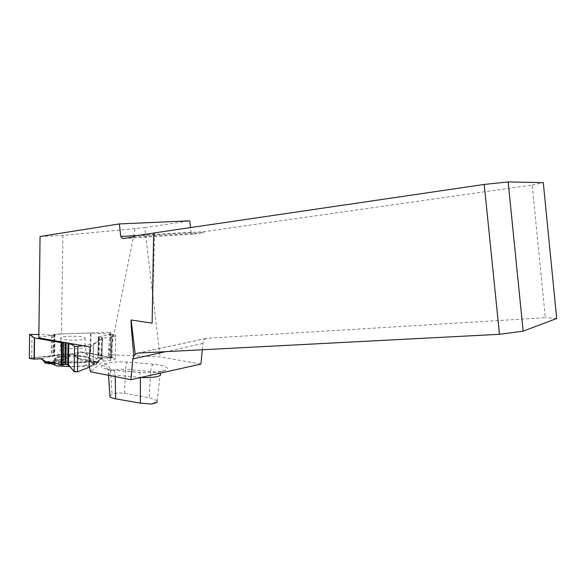 <?xml version="1.0" encoding="UTF-8"?>
<svg xmlns="http://www.w3.org/2000/svg" width="586" height="586" viewBox="0 0 586 586"><rect width="100%" height="100%" fill="white"/><g stroke="black" fill="none" stroke-linecap="round" stroke-linejoin="round"><path stroke-width="0.44" stroke-dasharray="2.93 2.2" d="M200.917 364.074L160.044 356.911L109.846 354.742L108.491 355.57L111.098 357.123L115.266 358.398L115.779 335.566C116.519 336.349 114.915 336.943 110.952 337.346L102.711 338.071L101.349 355.189L88.984 364.829M115.266 358.398C115.999 359.291 114.395 359.972 110.439 360.456L103.429 361.203L90.486 371.751M40.053 236.473L62.892 235.411L144.757 227.668L160.044 356.911M144.757 227.668L189.747 220.819M133.271 237.03L203.086 232.701L192.992 234.129L191.08 232.254L190.538 227.58M203.086 232.701L204.346 231.653L134.59 235.887M202.302 349.761L202.91 343.44C203.269 340.752 204.499 339.045 206.609 338.32L545.339 317.685L532.169 185.022L204.346 231.653M62.892 235.411L61.413 333.947L110.879 332.313L109.501 354.757M135.08 228.782L109.846 354.742M111.098 357.123L112.783 334.613L109.816 333.06L110.879 332.313M112.783 334.613L115.779 335.566M90.068 346.985L102.711 338.071M38.837 337.91L38.94 337.302L61.413 333.947M108.491 355.57L108.622 349.52L109.633 348.736M109.816 333.06L108.622 349.52L111.237 351.029M38.94 337.302L40.148 236.656M153.627 233.001L154.638 232.942L153.627 233.096M532.169 185.022L543.281 182.634M103.429 361.203L101.349 355.189M556.7 318.506L545.339 317.685M109.897 395.938L112.058 394.378C114.482 393.016 118.643 392.671 124.525 393.338L149.1 397.784C153.422 398.766 156.088 399.967 157.092 401.388L151.584 404.032M152.133 323.157L154.638 232.942M82.787 345.696L93.672 343.857L102.352 337.763L98.565 336.745L112.358 334.328L90.471 333.002L54.959 334.174L53.773 334.438L53.787 334.884L51.473 335.119L38.874 334.467M93.672 343.857L93.255 365.459L95.87 361.503C81.154 363.042 66.965 363.254 53.289 362.155L53.531 362.514M97.225 362.5L98.345 361.606L97.225 362.5L87.754 361.474L85.71 365.547L89.995 366.016L96.771 364.316L97.225 362.5L96.771 364.316L95.87 361.503L92.969 365.649L93.394 343.938M98.345 361.606L98.587 362.302L95.13 363.752L91.768 363.386L89.958 360.705L98.345 361.606L98.587 362.302L99.144 360.265L101.913 359.042L98.14 357.65L111.406 358.039L111.926 334.577M65.207 342.583L68.826 342.773L69.837 343.403M89.468 367.063L92.969 365.649L89.468 367.063L94.881 362.99C96.441 362.998 98.118 361.98 99.92 359.943C99.327 358.8 100.389 358.09 103.099 357.797L111.054 358.031L103.202 355.958L80.458 351.93C74.092 353.871 67.185 354.772 59.735 354.64C54.08 355.98 39.921 357.094 29.337 358.354L31.739 357.987L32.003 334.115M64.233 339.521C70.547 340.715 83.205 340.246 85.021 338.781L85.138 337.895C82.575 335.295 57.238 335.851 60.856 338.452L64.233 339.521M90.471 333.002L90.083 353.248L79.996 351.871C88.523 354.786 96.251 357.658 98.829 360.06L95.906 363.423M91.768 363.386L91.226 361.877C89.167 360.632 84.948 359.775 78.561 359.313L74.576 356.002L74.312 354.12L76.019 355.468L79.996 351.871L90.625 353.343L91.02 333.009M78.561 359.313L78.429 358.442L76.019 355.468L74.312 354.12L69.734 354.318L68.65 355.233L66.482 353.761L51.187 356.068L31.739 357.987L54.659 355.306L54.959 334.174M110.966 334.079L110.454 357.475L90.625 353.343L111.838 357.907L97.921 357.738L101.905 359.108L102.352 337.763M89.497 360.265L89.504 358.749C85.336 354.83 51.37 355.827 55.472 359.819L60.285 361.606C69.155 363.459 87.036 362.609 89.497 360.265M98.587 362.302L98.829 360.06M89.995 366.016L70.093 366.638M87.754 361.474C81.278 363.291 65.097 363.283 58.043 361.437L49.715 362.338M55.604 360.654L54.264 359.723C54.029 357.65 59.245 356.405 69.924 355.995L65.808 359.291C56.967 359.98 52.791 361.254 53.289 363.115L55.604 360.654L46.243 361.657M74.312 354.12L69.734 354.318L69.924 355.995M74.576 356.002C82.538 356.281 87.812 357.145 90.405 358.588C91.453 359.306 91.299 360.009 89.958 360.705M52.198 362.089L53.289 362.155M85.71 365.547C77.389 366.741 68.877 366.733 60.168 365.532L56.82 365.906M58.043 361.437L60.168 365.532M41.994 358.713C47.305 357.248 55.216 355.643 65.72 353.893L66.408 357.834L68.65 355.233L66.482 353.761L54.659 355.306M65.72 353.893L66.482 353.761M78.429 358.442C87.592 359.775 93.159 361.54 95.13 363.752M66.408 357.834L65.808 359.291M49.283 363.811C51.129 361.584 56.615 359.848 65.749 358.595M53.48 363.357L51.041 363.62M99.144 360.265L101.905 359.108M69.734 354.318L68.65 355.233M29.337 358.354L31.739 357.987M110.454 357.475C111.897 357.812 112.212 358.002 111.406 358.039M90.083 353.248L90.625 353.343M76.019 355.468L79.996 351.871M96.771 364.316L95.87 361.503M112.285 370.052L138.692 372.418C152.074 373.106 161.384 372.286 166.614 369.971C169.31 367.495 164.922 365.576 153.451 364.199L127.536 362.06C116.555 361.518 108.754 362.207 104.154 364.133L102.015 365.4C99.752 367.334 103.173 368.887 112.285 370.052L113.347 370.059C114.497 370.696 115.112 372.381 115.215 375.128L115.237 376.622M202.91 343.44L165.728 351.659M138.047 353.102L207.517 338.166M191.08 232.254L137.183 235.506M192.992 234.129L122.738 238.568M140.992 377.457L140.413 377.582M138.692 372.418L139.285 372.352C140.01 372.886 140.384 374.579 140.413 377.413L115.215 375.128C111.677 374.718 109.406 374.124 108.41 373.348L108.564 372.059L110.578 370.791L112.058 394.378M124.525 393.338L125.638 369.385L150.697 371.502L149.1 397.784M153.451 364.199C151.979 365.188 151.063 367.62 150.697 371.502C155.847 372.059 159.04 372.908 160.286 374.058L162.996 370.608C166.702 370.279 152.851 373.692 139.285 372.352L108.139 369.627L108.535 375.304M110.087 395.784L108.564 372.059C107.985 368.213 105.802 365.986 102.015 365.4M104.154 364.133C107.868 364.741 110.014 366.968 110.578 370.791C113.501 369.502 118.519 369.034 125.638 369.385C125.902 365.518 126.539 363.078 127.536 362.06M110.439 360.456L110.952 337.346M68.826 342.773L68.818 343.22M68.101 342.649L68.093 343.088M84.867 347.19L84.985 346.253C82.428 343.528 57.113 344.165 60.732 346.89C62.599 349.088 82.494 349.322 84.867 347.19M98.565 336.745L98.14 357.65M98.345 336.899L97.921 357.738M98.895 337.199L98.47 358.083M99.517 337.316L99.093 358.273M101.371 337.448L100.931 358.683M102.191 337.595L101.752 358.94M102.33 337.668L101.891 359.028M51.473 335.119L51.187 356.068M52.425 335.089L52.139 355.944M53.787 334.884L53.494 355.709M54.073 334.752L53.78 355.621M53.773 334.438L53.473 355.541M54.146 334.262L53.846 355.431M54.476 334.21L54.183 355.372M89.028 359.145C89.914 358.434 89.541 357.746 87.9 357.072C81.461 354.156 55.875 354.896 55.795 358.061C53.941 361.665 85.38 362.683 89.028 359.145M137.666 353.138L206.609 338.32M133.359 237.015L203.166 232.686M157.099 401.366L160.286 374.058M60.856 338.452L60.732 346.89C60.49 350.487 59.318 353.68 57.208 356.456L55.795 358.061L55.472 359.819M85.138 337.895L84.985 346.253L87.021 355.563L89.504 358.749M97.899 357.731L98.323 336.884M101.913 359.042L102.36 337.69M90.405 358.588L91.226 361.877M54.264 359.723L53.289 363.115M111.838 357.753L112.358 334.328"/><path stroke-width="0.88" d="M190.538 227.58L189.747 220.819L119.39 223.925L40.053 236.473L38.837 337.91L90.068 346.985L88.984 364.829L90.486 371.751L130.905 379.706L200.917 364.074L202.302 349.761M130.905 379.706L132.854 358.932L133.791 355.805C131.601 332.372 130.707 320.439 131.118 319.993L135.22 354.362L133.791 355.805M135.22 354.362L138.047 353.102L499.47 334.313L484.234 184.436L153.627 233.001L152.133 323.157L131.118 319.993M484.234 184.436L508.157 181.953L543.281 182.634L556.7 318.506L523.144 331.156L508.157 181.953M153.627 233.096L134.59 235.887L133.359 237.015L122.738 238.568L120.745 236.495L119.39 223.925M523.144 331.156L499.47 334.313M157.209 401.608C157.759 402.245 155.883 403.058 151.584 404.032L140.347 403.153L115.603 398.824C112.673 398.26 110.798 397.63 109.963 396.92L109.897 395.938M38.874 334.467L29.586 334.452L34.296 337.866L61.508 342.737L65.207 342.583M34.567 337.946L34.332 359.108L41.994 358.713L44.917 362.888L46.243 361.657L49.715 362.338L50.513 363.408L52.198 362.089L61.669 365.027L65.852 364.272L68.474 364.609L74.136 371.714L74.561 346.319L77.916 346.502L82.787 345.696M69.837 343.403L74.561 346.319M77.916 346.502L77.477 371.898L89.468 367.063L77.477 371.898L74.136 371.714L68.474 364.609L65.852 364.272L61.171 364.939L61.508 342.737M29.337 358.39L29.586 334.452L29.344 358.398L34.061 359.108L34.296 337.866M51.041 363.62L49.283 363.811L44.917 362.888L41.994 358.713L34.061 359.108L29.344 358.398M44.917 362.888L46.243 361.657L49.715 362.338L50.513 363.408L55.392 365.342L53.531 362.514M55.392 365.342L56.82 365.906L70.093 366.638M50.513 363.408L52.198 362.089L61.171 364.939M74.136 371.714L77.477 371.898L89.468 367.063M77.477 371.898C70.474 370.975 72.151 365.847 65.8 364.272C59.567 365.539 54.886 361.965 50.44 363.313C45.378 363.005 42.712 357.592 37.489 358.947C31.483 359.225 31.622 358.588 29.337 358.354M165.728 351.659L132.854 358.932M137.183 235.506L120.745 236.495M115.237 376.622L115.603 398.824M140.413 377.582L140.347 403.153M160.286 374.058C162.769 376.256 151.84 378.248 140.992 377.457M68.818 343.22L68.474 364.609M68.093 343.088L67.749 364.382M66.189 342.751L65.852 364.272M65.266 342.59L64.929 364.382M63.691 342.781L63.347 364.91M62.482 342.817L62.145 365.049M62.006 342.788L61.669 365.027M137.102 353.255L137.666 353.138M109.978 397.066L108.535 375.304"/></g></svg>
